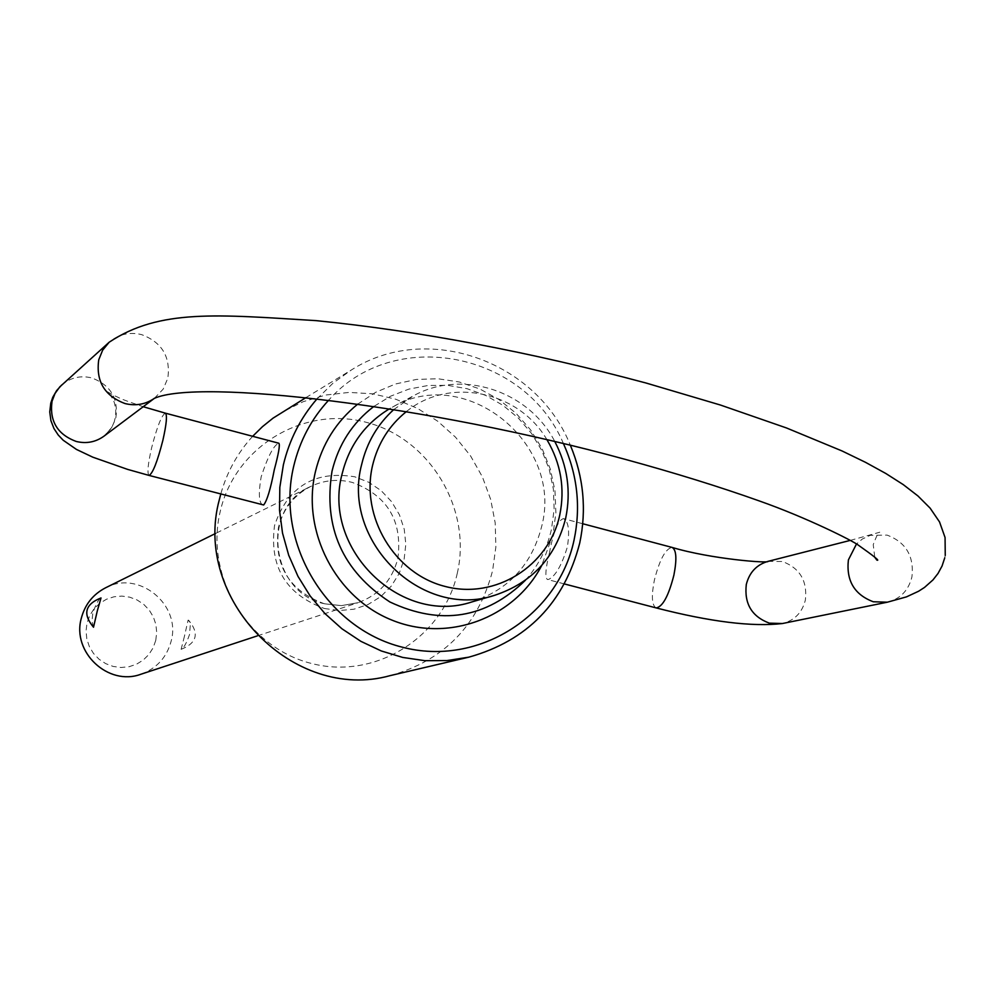 <?xml version="1.0" encoding="UTF-8"?>
<svg xmlns="http://www.w3.org/2000/svg" width="995" height="995" viewBox="0 0 995 995"><rect width="100%" height="100%" fill="white"/><g stroke="black" fill="none" stroke-linecap="round" stroke-linejoin="round"><path stroke-width="0.75" stroke-dasharray="4.97 3.73" d="M140.942 674.224C156.7 668.453 166.774 657.409 171.165 641.079C181.438 604.599 138.591 569.675 105.557 587.809M184.448 636.228L181.127 649.325C183.677 648.28 186.5 643.28 189.585 634.362L190.256 625.071L189.436 621.489L188.105 620.134L184.448 636.228M93.518 627.223L91.963 621.216L92.821 613.057C95.968 604.052 98.704 599.015 101.017 597.945M472.115 601.863C508.694 589.699 531.865 564.6 541.641 526.554C563.978 443.372 465.361 363.76 392.403 407.154L389.356 408.87M357.715 404.132L375.7 392.291L395.512 383.983L416.482 379.431L437.987 378.759L459.329 381.993L479.876 388.995L498.98 399.542L516.057 413.311L530.584 429.865L542.138 448.683L550.347 469.205L554.974 490.809L555.882 512.811L553.009 534.539L541.69 565.508M525.472 580.197C538.432 565.546 547.113 548.531 551.504 529.153L554.14 509.316L553.394 489.241L549.265 469.503L541.914 450.71L531.529 433.422L518.432 418.149L503.022 405.363L485.747 395.438L467.115 388.697L447.688 385.339L428.061 385.488L408.821 389.132L390.562 396.197L373.834 406.47M563.468 443.658C524.838 351.621 393.535 326.099 328.599 400.276M317.007 398.896L333.089 383.112L351.31 370.016C426.532 321.683 536.641 360.464 570.384 445.325M546.976 439.778C518.644 390.824 448.832 376.483 406.346 411.631M393.771 409.579L413.087 396.022C461.543 368.672 528.731 390.625 554.849 441.618M155.755 640.407L153.081 647.894L148.815 654.573L143.168 660.12L136.439 664.25L128.952 666.75L121.067 667.496L113.206 666.451L105.744 663.653L99.077 659.262L93.518 653.479L89.363 646.613L86.826 638.989L86.03 631.004L87.013 623.069L89.724 615.569L94.015 608.878L99.687 603.356L106.453 599.251L113.952 596.789L121.825 596.08L129.661 597.162L137.086 599.96L143.728 604.363L149.25 610.122L153.379 616.975L155.904 624.549L156.712 632.497L155.755 640.407M457.314 573.12C443.434 637.297 375.538 680.107 311.746 663.528C247.73 647.919 204.472 576.155 220.243 511.405C235.056 446.394 304.271 405.152 367.105 422.539C430.176 438.982 472.127 509.166 457.314 573.12M390.04 675.655C443.981 660.531 478.172 625.532 492.587 570.682L495.858 547.014L495.212 523.047L490.684 499.453L482.388 476.879L470.573 455.934L455.548 437.215L437.738 421.233L417.614 408.447L395.736 399.219L372.715 393.821L349.183 392.403L325.813 395.027L303.251 401.657L282.145 412.104M549.501 552.648C545.509 568.568 544.825 577.51 547.424 579.5L548.556 579.438C555.397 576.292 561.665 565.471 567.361 546.989C569.861 530.646 568.543 521.193 563.419 518.631C558.096 520.161 553.456 531.504 549.501 552.648M262.73 505.112C258.862 502.773 258.327 493.358 261.15 476.866C267.966 456.108 273.874 444.902 278.886 443.248M252.668 436.295C237.544 452.874 226.897 472.165 220.741 494.142M165.332 413.149C161.6 415.226 157.011 426.855 151.563 448.061C147.857 464.466 147.024 473.583 149.063 475.423M61.715 384.978C70.421 377.603 80.408 375.239 91.664 377.889C110.482 384.928 118.542 398.311 115.843 418.062L111.477 428.173L103.977 436.171L111.664 427.564L114.214 422.042L115.681 415.674L115.719 408.771L114.251 402.278L110.706 395.388L107.062 391.57L114.263 395.662C122.882 399.132 113.554 396.52 143.23 406.719M887.341 602.199C900.338 598.928 908.534 590.483 911.942 576.851C914.206 556.193 905.935 542.275 887.154 535.111L870.302 535.31L862.304 539.041L856.484 544.004M154.424 398.274L163.118 389.207L167.819 378.249C170.717 356.844 161.974 342.305 141.601 334.618C129.4 331.708 118.592 334.245 109.176 342.218M656.178 607.92C651.849 605.52 651.24 596.291 654.362 580.209C659.61 559.576 665.518 548.643 672.085 547.424M768.04 561.354L782.406 561.503C799.868 568.095 807.517 580.956 805.365 600.06C802.157 612.659 794.507 620.482 782.418 623.529M324.395 603.778L341.36 605.644L358.063 602.696C378.921 595.035 392.192 580.284 397.863 558.431C402.639 520.882 387.453 495.547 352.28 482.413C337.803 478.769 323.872 480.15 310.515 486.543C293.898 495.199 283.214 508.806 278.476 527.362C273.563 565.247 288.873 590.719 324.395 603.778M324.382 608.505L339.22 610.557L354.046 609.176L368.125 604.462L380.737 596.652L391.259 586.142L399.182 573.468L404.119 559.265L405.823 544.24L404.219 529.141L399.393 514.701L391.57 501.654L381.147 490.635L368.635 482.202L354.655 476.767C314.532 470.324 287.829 486.58 274.533 525.534C269.197 566.69 285.814 594.338 324.382 608.505M944.74 557.896L945.25 555.434M850.252 540.397L879.767 532.238C878.647 531.79 876.471 535.944 873.237 544.663L874.767 557.262M257.481 635.83L358.063 602.696L341.447 605.632L324.532 603.766C270.167 592.634 260.441 507.972 310.515 486.543L215.567 533.457M582.747 523.743L563.419 518.631M181.127 649.325C196.998 643.031 199.485 633.33 188.577 620.208M564.451 583.953L547.424 579.5M305.875 397.664L351.31 370.016M392.403 407.154L413.087 396.022"/><path stroke-width="1.49" d="M215.567 533.457L105.557 587.809C93.008 594.338 84.911 604.537 81.279 618.38C71.715 652.272 108.38 686.488 140.942 674.224L257.481 635.83M97.274 610.992L93.518 627.223C82.51 614.027 85.01 604.263 101.017 597.945L97.274 610.992M389.356 408.87C364.954 423.708 349.208 445.362 342.118 473.844C321.746 548.767 400.724 626.029 472.115 601.863L494.664 595.296C421.718 619.997 340.924 540.882 361.72 464.23C366.919 442.464 377.603 424.243 393.771 409.579M554.849 441.618C567.573 466.046 571.18 491.592 565.67 518.271C555.707 557.188 532.039 582.859 494.664 595.296M541.69 565.508C514.253 618.355 447.539 643.044 391.632 619.985C335.539 597.473 301.336 531.106 315.39 471.829C322.094 444.205 336.21 421.631 357.715 404.132M373.834 406.47C352.491 422.813 338.549 444.379 332.019 471.182C323.101 527.325 342.392 570.919 389.866 601.963C440.81 625.855 486.008 618.604 525.472 580.197M328.599 400.276C311.373 418.932 299.744 440.885 293.724 466.12C275.167 543.071 326.646 628.591 402.44 647.223C477.973 666.998 557.946 616.179 574.053 540.098C580.981 506.99 577.461 474.839 563.468 443.658M570.384 445.325C583.63 477.127 586.751 509.701 579.724 543.071C564.252 602.721 527.3 640.755 468.856 657.16L447.041 660.568L424.865 660.68L402.788 657.446L381.296 650.966L360.862 641.327L341.919 628.765L324.88 613.517L310.129 595.93L297.99 576.366L288.712 555.26L282.518 533.071L279.533 510.286L279.819 487.388L283.364 464.889C289.321 439.902 300.527 417.912 317.007 398.896M406.346 411.631C389.132 425.499 377.864 443.447 372.553 465.498C360.364 516.815 394.567 573.779 445.026 586.416C495.323 599.811 548.879 566.118 559.737 515.111C565.16 488.52 560.906 463.409 546.976 439.778M220.741 494.142L219.41 499.39C192.06 598.741 293.438 702.619 390.04 675.655L468.856 657.16M274.284 469.789C270.541 489.117 266.996 500.846 263.663 504.987L149.063 475.423C152.757 473.458 157.359 461.792 162.844 440.437C166.551 423.994 167.384 414.903 165.332 413.149L278.886 443.248C280.142 444.802 278.6 453.645 274.284 469.789M305.875 397.664L273.065 418.136L262.431 426.693L252.668 436.295M103.977 436.171C95.657 442.128 86.441 443.894 76.329 441.494C57.399 434.479 49.315 421.059 52.051 401.221L54.986 393.547L59.762 386.893L109.176 342.218L102.634 350.203L98.741 359.817C95.794 381.321 104.574 395.91 125.072 403.572C135.793 406.171 145.606 404.38 154.523 398.236L103.977 436.171M856.484 544.004L848.399 559.899C846.098 580.67 854.394 594.624 873.274 601.764L887.341 602.199L782.418 623.529L769.334 623.144C751.797 616.564 744.111 603.666 746.3 584.475C749.347 572.473 756.536 564.774 767.879 561.391L850.252 540.397M768.04 561.354C769.869 563.543 711.537 559.215 672.085 547.424C676.401 549.725 677.01 558.941 673.913 575.06C668.615 595.831 662.707 606.788 656.178 607.92L564.451 583.953M61.715 384.978L56.603 390.637L52.76 397.303L50.77 403.149L49.75 411.942L50.907 420.636L53.979 428.571L58.245 435.026L63.207 440.25L76.453 449.429L92.809 457.178L127.584 469.379L149.063 475.423M945.25 555.434L945.063 537.511L939.529 521.927L930.114 508.122L917.962 495.97L903.273 484.627L885.861 473.508L865.488 462.314L842.081 450.971L786.498 427.962L720.455 405.04L646.24 383.075C529.688 351.844 419.691 331.036 316.223 320.639C217.582 314.594 159.635 308.686 109.176 342.218M672.085 547.424L582.747 523.743M782.418 623.529C752.394 627.037 710.318 621.838 656.178 607.92M154.424 398.274L154.125 398.448C198.403 378.262 427.452 405.152 625.37 459.392C674.871 472.923 719.385 486.729 758.936 500.808C807.343 517.835 853.101 541.044 858.212 545.061C874.008 556.205 880.227 561.217 876.869 560.11L874.767 557.262M944.74 557.896L942.041 566.043L938.011 573.481L932.974 579.923L924.504 587.436L918.596 591.241L906.47 596.876L887.341 602.199M143.23 406.719L165.332 413.149"/></g></svg>
